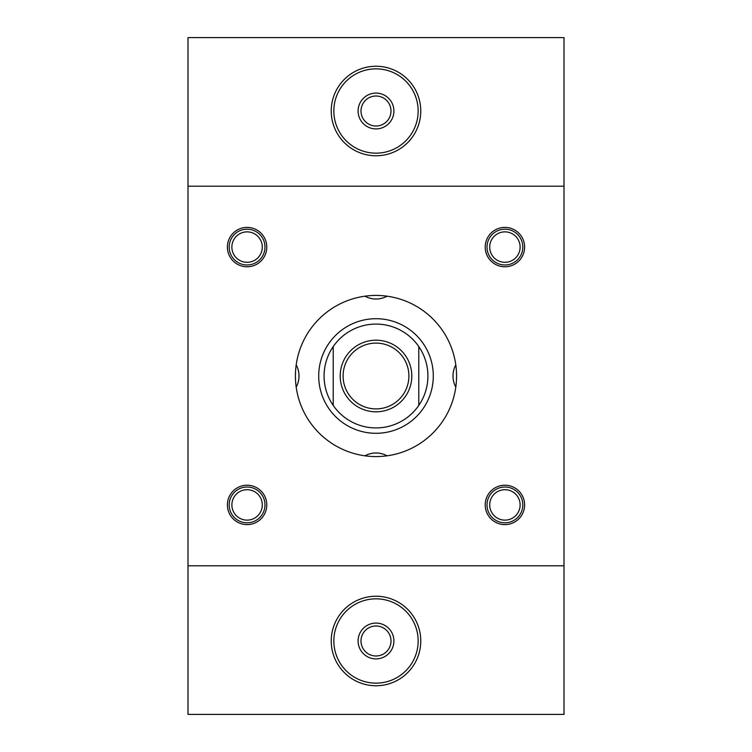 <?xml version="1.0" encoding="UTF-8"?>
<svg xmlns="http://www.w3.org/2000/svg" width="752" height="752" viewBox="0 0 752 752"><rect width="100%" height="100%" fill="white"/><g stroke="black" fill="none" stroke-linecap="round" stroke-linejoin="round"><path stroke-width="1.13" d="M247.088 264.986A17.907 17.907 0 0 1 231.578 238.13A17.907 17.907 0 0 1 262.589 238.13A17.907 17.907 0 0 1 247.088 264.986M247.088 262.307A15.219 15.219 0 0 1 233.91 239.474A15.219 15.219 0 0 1 260.267 239.474A15.219 15.219 0 0 1 247.088 262.307M504.912 264.986A17.907 17.907 0 0 1 489.411 238.13A17.907 17.907 0 0 1 520.422 238.13A17.907 17.907 0 0 1 504.912 264.986M504.912 262.307A15.219 15.219 0 0 1 491.733 239.474A15.219 15.219 0 0 1 518.09 239.474A15.219 15.219 0 0 1 504.912 262.307M247.088 522.819A17.907 17.907 0 0 1 231.578 495.963A17.907 17.907 0 0 1 262.589 495.963A17.907 17.907 0 0 1 247.088 522.819M247.088 520.13A15.219 15.219 0 0 1 233.91 497.307A15.219 15.219 0 0 1 260.267 497.307A15.219 15.219 0 0 1 247.088 520.13M504.912 522.819A17.907 17.907 0 0 1 489.411 495.963A17.907 17.907 0 0 1 520.422 495.963A17.907 17.907 0 0 1 504.912 522.819M504.912 520.13A15.219 15.219 0 0 1 491.733 497.307A15.219 15.219 0 0 1 518.09 497.307A15.219 15.219 0 0 1 504.912 520.13M188 186.214L188 714.4L564 714.4L564 37.6L188 37.6L188 186.214L564 186.214M485.219 247.088A19.693 19.693 0 0 1 514.763 230.027A19.693 19.693 0 0 1 514.763 264.14A19.693 19.693 0 0 1 485.219 247.088M485.219 504.912A19.693 19.693 0 0 0 514.763 521.973A19.693 19.693 0 0 0 514.763 487.86A19.693 19.693 0 0 0 485.219 504.912M266.781 247.088A19.693 19.693 0 0 0 237.237 230.027A19.693 19.693 0 0 0 237.237 264.14A19.693 19.693 0 0 0 266.781 247.088M266.781 504.912A19.693 19.693 0 0 1 237.237 521.973A19.693 19.693 0 0 1 237.237 487.86A19.693 19.693 0 0 1 266.781 504.912M456.567 376A80.567 80.567 0 0 1 335.712 445.776A80.567 80.567 0 0 1 335.712 306.224A80.567 80.567 0 0 1 456.567 376M188 565.786L564 565.786M364.908 455.806A23.274 23.274 0 0 1 387.092 455.806M296.194 364.908A23.274 23.274 0 0 1 296.194 387.092M387.092 296.194A23.274 23.274 0 0 1 364.908 296.194M418.789 346.587A51.926 51.926 0 0 0 333.211 346.587A51.926 51.926 0 0 0 376 427.926A51.926 51.926 0 0 0 418.789 346.587L418.789 405.413M318.707 376A57.293 57.293 0 0 0 376 433.293A57.293 57.293 0 0 0 433.293 376A57.293 57.293 0 0 0 376 318.707A57.293 57.293 0 0 0 318.707 376M376 655.988A14.993 14.993 0 0 0 388.991 633.494A14.993 14.993 0 0 0 363.009 633.494A14.993 14.993 0 0 0 376 655.988M376 658.893A17.907 17.907 0 0 1 360.49 632.037A17.907 17.907 0 0 1 391.51 632.037A17.907 17.907 0 0 1 376 658.893M376 408.9A32.9 32.9 0 0 0 404.491 359.55A32.9 32.9 0 0 0 347.509 359.55A32.9 32.9 0 0 0 376 408.9M331.237 640.986A44.763 44.763 0 0 0 376 685.749A44.763 44.763 0 0 0 420.763 640.986A44.763 44.763 0 0 0 376 596.233A44.763 44.763 0 0 0 331.237 640.986M376 683.145A42.159 42.159 0 0 0 412.51 619.911A42.159 42.159 0 0 0 339.49 619.911A42.159 42.159 0 0 0 376 683.145M361.007 111.014A14.993 14.993 0 0 0 376 126.007A14.993 14.993 0 0 0 390.993 111.014A14.993 14.993 0 0 0 376 96.012A14.993 14.993 0 0 0 361.007 111.014M376 128.912A17.907 17.907 0 0 1 360.49 102.056A17.907 17.907 0 0 1 391.51 102.056A17.907 17.907 0 0 1 376 128.912M331.237 111.014A44.763 44.763 0 0 0 398.381 149.77A44.763 44.763 0 0 0 398.381 72.248A44.763 44.763 0 0 0 331.237 111.014M333.841 111.014A42.159 42.159 0 0 0 397.075 147.514A42.159 42.159 0 0 0 397.075 74.504A42.159 42.159 0 0 0 333.841 111.014M376 411.814A35.814 35.814 0 0 1 344.989 358.093A35.814 35.814 0 0 1 407.011 358.093A35.814 35.814 0 0 1 376 411.814M333.211 405.413L333.211 346.587M455.806 387.092A23.274 23.274 0 0 1 455.806 364.908"/></g></svg>
